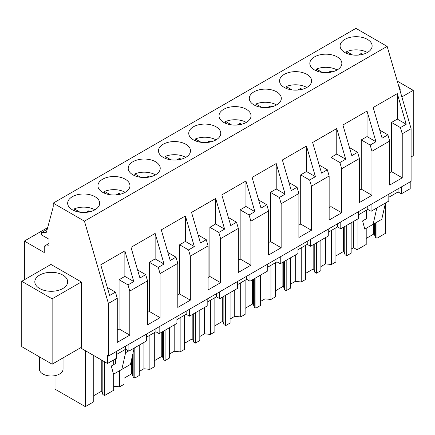 <?xml version="1.0" encoding="UTF-8"?>
<svg xmlns="http://www.w3.org/2000/svg" width="435" height="435" viewBox="0 0 435 435"><rect width="100%" height="100%" fill="white"/><g stroke="black" fill="none" stroke-linecap="round" stroke-linejoin="round"><path stroke-width="0.65" d="M401.331 186.958L401.331 193.836L410.21 188.708L410.21 181.83M116.379 351.475L116.379 358.353L107.499 363.481L107.499 355.564L108.391 356.08L411.102 181.313L411.102 128.673L387.15 46.382L355.933 28.357L53.222 203.129L53.222 206.913L46.436 232.241L41.276 232.698L41.276 234.764L49.024 239.234L49.024 245.775L44.256 246.199L44.256 252.539L24.371 241.061L24.371 279.776M146.649 333.993L146.649 340.877L128.89 351.127L125.612 349.234L116.379 354.568M80.448 347.859L107.499 363.481M401.331 193.836L398.052 191.944L388.819 197.278M388.819 194.179L388.819 201.062L371.06 211.312L367.782 209.42L358.549 214.754M358.549 211.655L358.549 218.539L340.79 228.788L337.511 226.896L328.278 232.23M328.278 229.136L328.278 236.015L310.519 246.264L307.24 244.372L298.002 249.706M298.002 246.612L298.002 253.491L280.249 263.746L276.97 261.854L267.732 267.182M267.732 264.089L267.732 270.967L249.978 281.222L246.699 279.33L237.461 284.659M237.461 281.565L237.461 288.443L219.702 298.698L216.429 296.806L207.19 302.14M207.19 299.041L207.19 305.925L189.432 316.174L186.158 314.282L176.92 319.616M176.92 316.517L176.92 323.401L159.161 333.65L155.882 331.758L146.649 337.092M47.676 227.603L24.371 241.061M49.024 243.448L44.256 246.199M47.236 229.261L41.276 232.698M387.15 46.382L84.439 221.149L53.222 203.129M367.434 52.477A16.013 9.244 0 0 0 372.126 45.941A16.013 9.244 0 0 0 362.241 37.399A16.013 9.244 0 0 0 344.792 39.4A16.013 9.244 0 0 0 340.099 45.941A16.013 9.244 0 0 0 349.985 54.478A16.013 9.244 0 0 0 367.434 52.477M253.98 91.834A16.013 9.244 0 0 0 249.288 98.37A16.013 9.244 0 0 0 259.173 106.912A16.013 9.244 0 0 0 276.622 104.906A16.013 9.244 0 0 0 281.309 98.37A16.013 9.244 0 0 0 271.429 89.827A16.013 9.244 0 0 0 253.98 91.834M223.704 109.31A16.013 9.244 0 0 0 219.017 115.846A16.013 9.244 0 0 0 228.902 124.388A16.013 9.244 0 0 0 246.351 122.382A16.013 9.244 0 0 0 251.038 115.846A16.013 9.244 0 0 0 241.153 107.304A16.013 9.244 0 0 0 223.704 109.31M337.163 69.953A16.013 9.244 0 0 0 341.856 63.418A16.013 9.244 0 0 0 331.97 54.875A16.013 9.244 0 0 0 314.521 56.882A16.013 9.244 0 0 0 309.829 63.418A16.013 9.244 0 0 0 319.714 71.954A16.013 9.244 0 0 0 337.163 69.953M284.251 74.358A16.013 9.244 0 0 0 279.558 80.894A16.013 9.244 0 0 0 289.444 89.436A16.013 9.244 0 0 0 306.892 87.43A16.013 9.244 0 0 0 311.585 80.894A16.013 9.244 0 0 0 301.7 72.351A16.013 9.244 0 0 0 284.251 74.358M102.622 179.22A16.013 9.244 0 0 0 97.929 185.756A16.013 9.244 0 0 0 107.815 194.293A16.013 9.244 0 0 0 125.264 192.292A16.013 9.244 0 0 0 129.956 185.756A16.013 9.244 0 0 0 120.071 177.214A16.013 9.244 0 0 0 102.622 179.22M132.892 161.738A16.013 9.244 0 0 0 128.205 168.28A16.013 9.244 0 0 0 138.085 176.817A16.013 9.244 0 0 0 155.534 174.816A16.013 9.244 0 0 0 160.227 168.28A16.013 9.244 0 0 0 150.341 159.737A16.013 9.244 0 0 0 132.892 161.738M163.163 144.262A16.013 9.244 0 0 0 158.476 150.798A16.013 9.244 0 0 0 168.356 159.34A16.013 9.244 0 0 0 185.81 157.339A16.013 9.244 0 0 0 190.497 150.798A16.013 9.244 0 0 0 180.612 142.261A16.013 9.244 0 0 0 163.163 144.262M193.434 126.786A16.013 9.244 0 0 0 188.746 133.322A16.013 9.244 0 0 0 198.632 141.864A16.013 9.244 0 0 0 216.081 139.858A16.013 9.244 0 0 0 220.768 133.322A16.013 9.244 0 0 0 210.883 124.785A16.013 9.244 0 0 0 193.434 126.786M72.351 196.696A16.013 9.244 0 0 0 67.659 203.232A16.013 9.244 0 0 0 77.544 211.774A16.013 9.244 0 0 0 94.993 209.768A16.013 9.244 0 0 0 99.686 203.232A16.013 9.244 0 0 0 89.8 194.69A16.013 9.244 0 0 0 72.351 196.696M411.102 128.673L402.239 133.795L402.239 177.828L389.7 185.071L389.7 141.032L371.969 151.271L371.969 195.304L359.43 202.547L359.43 158.509L341.698 168.747L341.698 212.786L329.154 220.023L329.154 175.99L311.427 186.224L311.427 230.262L298.883 237.499L298.883 193.466L281.157 203.7L281.157 247.738L268.612 254.981L268.612 210.942L250.886 221.176L250.886 265.214L238.342 272.457L238.342 228.418L220.61 238.652L220.61 282.69L208.071 289.933L208.071 245.895L199.208 251.011L190.34 256.133L190.34 300.166L177.801 307.409L177.801 263.371L160.069 273.61L160.069 317.648L147.53 324.885L147.53 280.847L129.799 291.086L127.993 284.881L119.07 279.732L124.867 276.388L124.867 250.892L133.784 281.537L127.993 284.881M147.53 280.847L145.725 274.648L139.929 277.992L131.011 247.346L155.137 233.416L164.055 264.061L158.264 267.405L149.346 262.256L155.137 258.912L155.137 233.416M160.069 273.61L158.264 267.405M177.801 263.371L175.996 257.167L170.205 260.511L161.282 229.87L185.408 215.939L194.325 246.585L188.534 249.929L179.617 244.78L185.408 241.436L185.408 215.939M190.34 256.133L188.534 249.929M208.071 245.895L206.266 239.69L200.475 243.034L191.552 212.394L215.678 198.463L224.601 229.109L218.805 232.453L209.887 227.304L215.678 223.96L215.678 198.463M220.61 238.652L218.805 232.453M238.342 228.418L236.537 222.214L230.746 225.558L221.823 194.913L245.949 180.987L254.872 211.633L249.076 214.977L240.158 209.822L245.949 206.478L245.949 180.987M250.886 221.176L249.076 214.977M268.612 210.942L266.807 204.738L261.016 208.082L252.093 177.436L276.22 163.511L285.142 194.151L279.352 197.495L270.429 192.346L276.22 189.002L276.22 163.511M281.157 203.7L279.352 197.495M298.883 193.466L297.078 187.262L291.287 190.606L282.369 159.96L306.49 146.035L315.413 176.675L309.622 180.019L300.699 174.87L306.49 171.526L306.49 146.035M311.427 186.224L309.622 180.019M329.154 175.99L327.348 169.786L321.557 173.13L312.64 142.484L336.761 128.553L345.684 159.199L339.893 162.543L330.97 157.394L336.761 154.05L336.761 128.553M341.698 168.747L339.893 162.543M359.43 158.509L357.619 152.31L351.828 155.654L342.91 125.008L367.037 111.077L375.954 141.723L370.163 145.067L361.24 139.918L367.037 136.574L367.037 111.077M371.969 151.271L370.163 145.067M389.7 141.032L387.895 134.828L382.099 138.172L373.181 107.532L397.307 93.601L406.225 124.247L400.434 127.591L391.516 122.442L397.307 119.098L397.307 93.601M402.239 133.795L400.434 127.591M84.439 221.149L108.391 303.445L117.26 298.328L115.449 292.124L109.658 295.468L100.741 264.823L124.867 250.892M117.26 298.328L117.26 342.361L129.799 335.124L129.799 291.086M108.391 356.08L108.391 303.445M411.102 156.953L413.25 155.719L413.25 90.349L401.864 96.923M397.264 81.117L413.25 90.349M400.091 90.844A16.432 9.488 0 0 0 400.184 89.833A16.432 9.488 0 0 0 398.623 85.793M50.949 264.431L81.34 281.978L81.34 347.342L52.14 364.204L21.75 346.657L21.75 281.287L50.949 264.431M128.591 350.958L125.612 352.676L125.612 346.14M128.89 351.127L128.89 344.248M155.882 331.758L155.882 328.664M159.161 333.65L159.161 326.772M186.158 314.282L186.158 311.188M189.432 316.174L189.432 309.296M216.429 296.806L216.429 293.707M219.702 298.698L219.702 291.814M246.699 279.33L246.699 276.23M249.978 281.222L249.978 274.338M276.97 261.854L276.97 258.754M280.249 263.746L280.249 256.862M307.24 244.372L307.24 241.278M310.519 246.264L310.519 239.386M337.511 226.896L337.511 223.802M340.79 228.788L340.79 221.91M367.782 209.42L367.782 206.326M371.06 211.312L371.06 204.434M398.052 191.944L398.052 188.85M366.819 209.975L366.819 218.479L362.594 220.92L364.786 229.142L373.121 224.329L376.813 207.995M373.121 224.329L381.761 219.338L385.453 203.004L385.453 233.35L376.993 238.239L376.993 222.089M113.682 386.236L119.603 386.84L119.603 370.696M134.823 347.701L134.823 378.053L139.265 375.492L139.265 345.14M119.603 386.84L124.04 384.279L124.04 368.135M143.92 342.448L143.92 368.76L139.265 371.446M143.92 368.76L149.874 369.364L149.874 335.227M165.099 330.225L165.099 360.577L169.536 358.016L169.536 327.664M149.874 369.364L154.311 366.803L154.311 332.666M174.19 324.972L174.19 351.279L169.536 353.97M174.19 351.279L180.144 351.888L180.144 317.751M195.369 312.749L195.369 343.101L199.806 340.534L199.806 310.188M180.144 351.888L184.581 349.327L184.581 315.19M204.461 307.496L204.461 333.803L199.806 336.494M204.461 333.803L210.415 334.412L210.415 300.275M225.64 295.273L225.64 325.619L230.077 323.058L230.077 292.712M210.415 334.412L214.852 331.851L214.852 297.714M234.737 290.02L234.737 316.327L230.077 319.018M234.737 316.327L240.685 316.936L240.685 282.799M255.91 277.796L255.91 308.143L260.347 305.582L260.347 275.23M240.685 316.936L245.122 314.369L245.122 280.238M265.007 272.544L265.007 298.85L260.347 301.542M265.007 298.85L270.956 299.459L270.956 265.323M286.181 260.315L286.181 290.667L290.618 288.106L290.618 257.754M270.956 299.459L275.393 296.893L275.393 262.762M295.278 255.068L295.278 281.374L290.618 284.06M295.278 281.374L301.227 281.978L301.227 247.847M316.452 242.839L316.452 273.191L320.889 270.63L320.889 240.278M301.227 281.978L305.669 279.417L305.669 245.286M325.549 237.592L325.549 263.898L320.889 266.584M325.549 263.898L331.503 264.502L331.503 230.371M346.722 225.363L346.722 255.715L351.159 253.154L351.159 222.802M331.503 264.502L335.94 261.941L335.94 227.804M357.081 219.381L357.081 249.733L353.584 247.711L351.159 249.108M353.584 247.711L353.584 221.404M357.081 249.733L366.21 244.465L366.21 228.315M366.21 218.832L366.21 210.328M93.77 355.553L93.77 401.755L85.303 406.643L55.017 389.151L55.017 375.644M85.303 406.643L85.303 350.664M113.682 374.116L113.682 390.26L104.552 395.529L104.552 361.779M113.682 364.628L113.682 359.908M115.536 358.837L115.536 363.557L111.306 365.998L113.497 374.22L130.473 364.421L134.165 348.082M121.833 369.407L125.612 352.676M145.725 274.648L137.59 269.95M160.069 317.648L149.346 311.455L147.53 312.499M149.346 311.455L149.346 262.256M164.055 264.061L155.137 258.912M175.996 257.167L167.861 252.474M190.34 300.166L179.617 293.978L177.801 295.022M179.617 293.978L179.617 244.78M194.325 246.585L185.408 241.436M206.266 239.69L198.132 234.998M220.61 282.69L209.887 276.497L208.071 277.546M209.887 276.497L209.887 227.304M224.601 229.109L215.678 223.96M236.537 222.214L228.402 217.522M250.886 265.214L240.158 259.021L238.342 260.07M240.158 259.021L240.158 209.822M254.872 211.633L245.949 206.478M266.807 204.738L258.678 200.046M281.157 247.738L270.429 241.545L268.612 242.594M270.429 241.545L270.429 192.346M285.142 194.151L276.22 189.002M297.078 187.262L288.949 182.564M311.427 230.262L300.699 224.068L298.883 225.118M300.699 224.068L300.699 174.87M315.413 176.675L306.49 171.526M327.348 169.786L319.219 165.088M341.698 212.786L330.97 206.592L329.154 207.642M330.97 206.592L330.97 157.394M345.684 159.199L336.761 154.05M357.619 152.31L349.49 147.612M371.969 195.304L361.24 189.116L359.43 190.16M361.24 189.116L361.24 139.918M375.954 141.723L367.037 136.574M387.895 134.828L379.76 130.136M402.239 177.828L391.516 171.635L389.7 172.684M391.516 171.635L391.516 122.442M406.225 124.247L397.307 119.098M115.449 292.124L107.32 287.426M129.799 335.124L119.07 328.931L117.26 329.98M119.07 328.931L119.07 279.732M133.784 281.537L124.867 276.388M21.75 281.287L52.14 298.834L81.34 281.978M67.017 284.474A16.432 9.488 0 0 0 67.681 281.804A16.432 9.488 0 0 0 53.581 272.413A16.432 9.488 0 0 0 35.48 279.134A16.432 9.488 0 0 0 34.816 281.804A16.432 9.488 0 0 0 48.91 291.194A16.432 9.488 0 0 0 67.017 284.474M52.14 298.834L52.14 364.204M104.552 395.529L102.883 394.561L102.051 391.848L101.241 391.38L93.77 395.698M376.993 238.239L375.323 237.271L374.491 234.557L373.681 234.09L366.21 238.402M346.722 255.715L345.053 254.747L344.221 252.034L343.411 251.566L335.94 255.878M316.452 273.191L314.777 272.223L313.95 269.51L313.14 269.042L305.669 273.359M286.181 290.667L284.506 289.699L283.68 286.986L282.87 286.518L275.393 290.836M255.91 308.143L254.236 307.181L253.409 304.462L252.599 303.994L245.122 308.312M225.64 325.619L223.965 324.657L223.139 321.938L222.328 321.476L214.852 325.788M195.369 343.101L193.695 342.133L192.863 339.42L192.058 338.952L184.581 343.264M165.099 360.577L163.424 359.609L162.592 356.896L161.782 356.428L154.311 360.74M134.823 378.053L133.153 377.085L132.322 374.372L131.511 373.904L124.04 378.216M133.153 377.085L133.153 352.567M163.424 359.609L163.424 331.193M193.695 342.133L193.695 313.717M223.965 324.657L223.965 296.235M254.236 307.181L254.236 278.759M284.506 289.699L284.506 261.283M314.777 272.223L314.777 243.807M345.053 254.747L345.053 226.33M375.323 237.271L375.323 223.057M102.883 394.561L102.883 360.811M102.051 391.848L102.051 360.332M101.241 391.38L101.241 359.865M374.491 234.557L374.491 223.536M373.681 234.09L373.681 224.003M344.221 252.034L344.221 226.809M343.411 251.566L343.411 227.277M313.95 269.51L313.95 244.285M313.14 269.042L313.14 244.753M283.68 286.986L283.68 261.761M282.87 286.518L282.87 262.229M253.409 304.462L253.409 279.237M252.599 303.994L252.599 279.705M223.139 321.938L223.139 296.713M222.328 321.476L222.328 297.181M192.863 339.42L192.863 314.195M192.058 338.952L192.058 314.663M162.592 356.896L162.592 331.671M161.782 356.428L161.782 332.139M132.322 374.372L132.322 356.232M131.511 373.904L131.511 359.816M367.374 52.51A16.013 9.244 0 0 0 346.722 51.596L352.529 54.951M346.722 53.423L346.722 51.596M358.396 55.087L360.979 53.597A10.674 6.166 0 0 1 362.882 54.315M360.979 54.745L360.979 53.597M337.103 69.986A16.013 9.244 0 0 0 316.452 69.073L322.259 72.427M316.452 70.905L316.452 69.073M328.126 72.563L330.709 71.074A10.674 6.166 0 0 1 332.612 71.791M330.709 72.221L330.709 71.074M306.833 87.462A16.013 9.244 0 0 0 286.181 86.549L291.988 89.904M286.181 88.381L286.181 86.549M297.855 90.045L300.438 88.55A10.674 6.166 0 0 1 302.341 89.267M300.438 89.697L300.438 88.55M276.562 104.938A16.013 9.244 0 0 0 255.905 104.025L261.718 107.38M255.905 105.857L255.905 104.025M267.579 107.521L270.168 106.026A10.674 6.166 0 0 1 272.071 106.749M270.168 107.179L270.168 106.026M246.292 122.42A16.013 9.244 0 0 0 225.634 121.501L231.447 124.856M225.634 123.333L225.634 121.501M237.309 124.997L239.897 123.502A10.674 6.166 0 0 1 241.8 124.225M239.897 124.655L239.897 123.502M216.021 139.896A16.013 9.244 0 0 0 195.364 138.977L201.177 142.332M195.364 140.809L195.364 138.977M207.038 142.473L209.626 140.978A10.674 6.166 0 0 1 211.53 141.701M209.626 142.131L209.626 140.978M185.75 157.372A16.013 9.244 0 0 0 165.093 156.459L170.906 159.808M165.093 158.286L165.093 156.459M176.768 159.95L179.356 158.46A10.674 6.166 0 0 1 181.259 159.177M179.356 159.607L179.356 158.46M155.474 174.848A16.013 9.244 0 0 0 134.823 173.935L140.63 177.29M134.823 175.762L134.823 173.935M146.497 177.426L149.085 175.936A10.674 6.166 0 0 1 150.988 176.653M149.085 177.083L149.085 175.936M125.204 192.324A16.013 9.244 0 0 0 104.552 191.411L110.359 194.766M104.552 193.243L104.552 191.411M116.227 194.902L118.815 193.412A10.674 6.166 0 0 1 120.712 194.13M118.815 194.559L118.815 193.412M94.933 209.8A16.013 9.244 0 0 0 74.282 208.887L80.089 212.242M74.282 210.719L74.282 208.887M85.956 212.383L88.539 210.888A10.674 6.166 0 0 1 90.442 211.606M88.539 212.035L88.539 210.888M63.042 357.907L63.042 369.19A11.799 6.813 180 0 1 54.571 375.726A11.799 6.813 180 0 1 39.449 369.19L39.449 356.874"/></g></svg>
